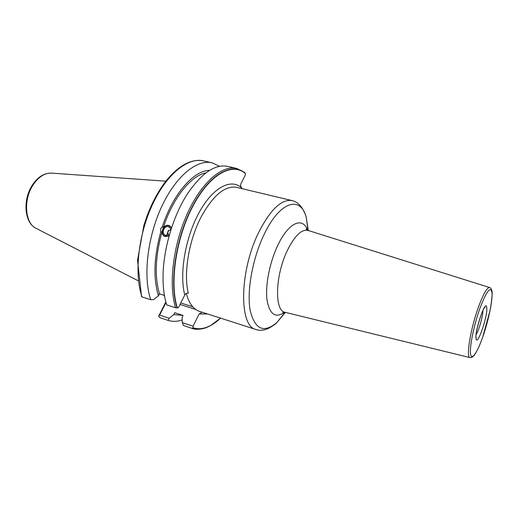<?xml version="1.0" encoding="UTF-8"?>
<svg xmlns="http://www.w3.org/2000/svg" width="518" height="518" viewBox="0 0 518 518"><rect width="100%" height="100%" fill="white"/><g stroke="black" fill="none" stroke-linecap="round" stroke-linejoin="round"><path stroke-width="0.78" d="M164.562 296.238L163.72 295.189M182.822 315.345L173.77 314.601L169.153 318.259L159.609 315.093L158.625 316.239L165.831 301.955M165.65 235.437L165.527 235.386C160.956 233.767 164.005 225.207 168.609 226.709L171.121 229.247M169.483 234.628L165.527 235.386M170.998 229.636L168.706 230.73C167.586 231.993 167.631 233.443 168.842 235.088M169.056 236.163L164.97 236.525C163.066 235.496 162.05 234.019 161.927 232.103L160.826 231.675C160.23 229.48 160.703 227.946 162.244 227.072L163.345 227.512C164.705 225.777 166.55 225.09 168.887 225.466L168.978 225.505C163.105 223.595 159.246 234.512 165.067 236.564L165.112 236.577M169.522 225.693L171.626 227.706M175.084 312.814L183.055 315.423L182.096 317.333L182.258 322.61L193.097 326.204L199.113 314.012L202.234 312.257M160.826 231.675C153.917 256.986 153.134 278.367 158.463 295.804L159.479 293.842C154.487 276.936 155.303 256.358 161.927 232.103M159.479 293.842L164.413 295.409M163.345 227.512C172.772 198.031 191.025 175.583 205.924 172.882M169.153 318.259L168.091 320.383L159.673 317.573L158.625 316.239M182.181 319.949C177.24 321.646 172.546 321.795 168.091 320.383M209.628 170.37C193.758 170.299 172.727 194.146 162.244 227.072M212.024 162.814L203.367 160.852C187.917 157.096 166.479 174.223 152.324 204.856C138.131 235.418 134.084 274.475 142.042 296.911L150.777 299.741C143.02 277.26 147.209 238.002 161.389 207.239C175.531 176.398 196.788 159.11 212.024 162.814L219.574 166.336M150.777 299.741L153.632 299.618L158.463 295.804M173.77 314.601L174.728 312.697M159.609 315.093L166.006 302.596M180.018 304.435L195.778 309.492M285.399 312.38L277.039 322.338C275.997 323.705 273.206 325.692 268.68 328.295C263.882 330.413 259.673 330.827 256.06 329.539L199.592 311.409C193.473 309.388 189.038 303.418 186.279 293.486M241.692 187.963L240.598 185.807L240.773 184.039L245.26 175.142L245.299 173.465C232.252 162.03 209.609 174.275 192.793 206.345C175.919 238.274 169.38 283.547 177.383 307.951L178.412 307.621L184.777 295.001C179.144 273.905 185.353 237.406 199.223 212.348C213.047 187.173 231.248 178.017 241.692 187.963L242.061 188.669M256.06 329.539C238.856 326.67 239.264 270.946 258.916 231.947C270.59 209.337 281.65 198.893 292.094 200.608L236.681 187.386C225.032 185.366 213.209 195.176 201.204 216.815C188.792 240.352 183.327 273.763 188.332 293.233C186.888 292.935 185.703 293.525 184.777 295.001M193.11 327.764C198.782 329.629 204.837 328.742 211.273 325.09L220.513 318.123C210.852 327.266 201.664 330.542 192.961 327.972L193.097 326.204M244.567 172.345L245.299 173.465M177.383 307.951L175.602 307.776C168.441 285.178 173.044 245.357 187.166 214.012C201.262 182.589 222.008 164.828 236.603 168.402L227.784 166.395C214.853 163.876 201.262 173.265 186.998 194.561C172.216 217.592 162.354 252.875 163.053 280.232C163.254 289.685 164.465 297.908 166.686 304.895L175.602 307.776M192.961 327.972L192.01 328.347L183.424 325.485L182.258 322.61M142.042 296.911L141.537 296.561L137.535 260.256L143.855 225.472L147.177 215.592C152.195 202.493 158.268 191.213 165.384 181.747C178.425 165.533 191.084 158.573 203.367 160.852M180.763 302.959L192.793 306.805M168.395 230.296L166.641 235.638M169.108 235.968L165.171 236.299C159.622 234.35 163.306 223.957 168.9 225.77L171.555 227.926M31.941 185.748C22.611 200.498 24.404 223.038 36.254 228.412C25.24 223.821 23.012 200.595 32.673 185.593C38.306 176.949 44.652 172.792 51.703 173.129L165.838 181.171M207.537 313.96L199.113 314.012M285.101 312.309L277.039 322.338C263.895 333.586 254.934 329.61 250.168 310.405C246.646 291.226 252.519 258.45 264.057 234.557C279.895 200.932 300.854 195.267 306.3 217.651L308.281 230.497M307.55 230.245C302.771 216.271 288.312 222.539 277.57 245.823C269.574 262.749 265.177 285.541 267.003 299.883C269.593 314.478 275.472 318.589 284.641 312.218M308.048 230.426L307.906 230.38C301.457 229.111 294.554 235.923 287.186 250.822C275.129 275.764 274.372 311.02 285.01 312.283L285.159 312.322M307.316 230.134L306.293 228.917C305.996 229.209 306.533 229.694 307.906 230.38L489.581 287.529C490.527 287.73 491.239 288.662 491.718 290.326C492.65 291.738 492.106 298.433 490.099 310.399L482.744 337.05C479.545 345.901 476.618 352.072 473.983 355.562L472.034 357.245L469.994 357.608C465.805 357.666 470.486 328.781 478.49 306.967C483.346 293.874 487.043 287.393 489.581 287.529L489.652 287.548M482.744 337.011C477.233 352.777 471.451 361.143 470.512 353.826C469.483 346.769 474.002 324.773 480.031 308.042C486.816 290.462 490.824 285.489 492.042 293.117C492.573 301.256 488.273 321.341 482.744 337.011M476.016 338.312C474.747 329.849 486.357 297.332 486.778 307.964C487.775 316.615 476.819 347.74 476.016 338.312M482.893 310.489C483.048 315.727 479.027 330.115 476.178 334.505M177.059 307.957C169.075 283.456 175.647 238.131 192.554 206.17C209.389 174.061 232.064 161.765 245.156 173.154M31.986 185.671C37.471 177.085 44.043 172.902 51.703 173.129M36.254 228.412L138.015 280.704M174.909 312.755L183.055 315.423M307.996 230.406L306.3 217.651C306.112 215.941 304.759 212.794 302.24 208.223C299.229 203.924 295.849 201.385 292.094 200.608M284.382 312.192L282.88 312.704C282.776 312.296 283.482 312.153 285.01 312.283L469.994 357.608M476.068 337.127L476.133 337.833C474.443 333.307 484.006 304.39 485.042 307.265L483.987 308.262M192.01 328.347C194.826 329.545 198.757 329.577 203.794 328.444C209.447 326.8 215.022 323.361 220.526 318.13M211.273 325.09L220.513 318.123M244.723 172.475L236.603 168.402"/></g></svg>
